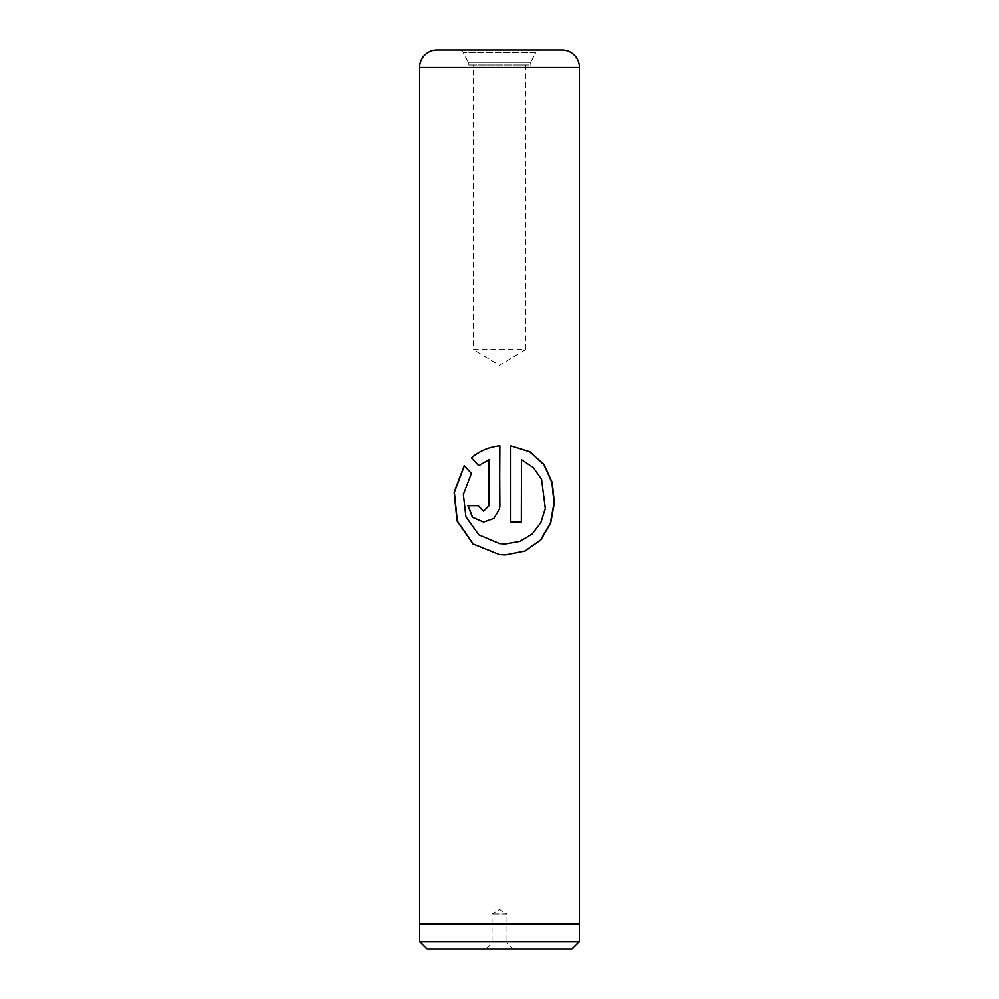 <?xml version="1.0" encoding="UTF-8"?>
<svg xmlns="http://www.w3.org/2000/svg" width="999" height="999" viewBox="0 0 999 999"><rect width="100%" height="100%" fill="white"/><g stroke="black" fill="none" stroke-linecap="round" stroke-linejoin="round"><path stroke-width="0.75" stroke-dasharray="5 3.75" d="M486.014 949.05L492.007 943.056L506.993 943.056L506.993 914.085L492.007 914.085L506.993 914.085L499.5 909.577L492.007 914.085L492.007 943.056L506.993 943.056L512.986 949.05L486.014 949.05L512.986 949.05M579.383 924.075L419.617 924.075L579.383 924.075M525.724 64.935L525.724 349.65L473.276 349.65L499.5 365.409L525.724 349.65L473.276 349.65L473.276 64.935L525.724 64.935L473.276 64.935M458.853 49.95L540.147 49.95A4.995 4.995 0 0 0 535.714 52.635L463.286 52.635L535.714 52.635L530.719 62.238L468.281 62.238L463.286 52.635A4.995 4.995 0 0 0 458.853 49.95L540.147 49.95M468.281 64.935L468.281 62.238L530.719 62.238L530.719 64.935L468.281 64.935L530.719 64.935M419.518 924.075L579.482 924.075M562 49.95L437 49.95M419.617 941.657L579.383 941.657M427.01 949.05L571.99 949.05M478.796 465.571L489.011 459.627M483.591 511.176L478.346 505.706M483.591 522.127L493.793 518.493L499.5 509.165M499.5 543.643L478.921 534.89L466.083 516.833L463.524 494.305L471.528 473.376L464.323 465.721M499.5 554.67L505.332 554.982M510.701 522.127L510.701 445.754M521.341 459.627L533.191 467.569L541.333 479.345L545.067 508.603L540.609 522.627L532.005 534.028L519.78 541.458L505.144 544.03M419.518 67.433L579.482 67.433"/><path stroke-width="1.5" d="M571.99 949.05L427.01 949.05L419.617 941.657L579.383 941.657L571.99 949.05M419.617 924.075L419.617 941.657M579.383 924.075L579.383 941.657M437 49.95L562 49.95A17.483 17.483 0 0 1 579.482 67.433L419.518 67.433A17.483 17.483 0 0 1 437 49.95M510.776 445.754L510.776 522.127L521.478 522.127L521.478 459.627L533.404 467.569L541.595 479.345L545.354 508.591L540.871 522.627L532.205 534.028L519.905 541.458L505.332 544.03L499.5 543.643L478.783 534.89L465.871 516.82L463.299 494.305L471.353 473.376L464.198 465.584L454.07 492.17L456.993 521.016L472.964 544.018L499.5 554.67L505.332 554.982L525.187 551.073L540.946 539.897L550.724 523.064L554.408 502.972L552.272 482.48L544.13 464.535L529.857 451.673L510.776 445.754L529.72 451.71L543.881 464.572L551.947 482.517L554.058 502.997L550.399 523.089L540.684 539.91L525.037 551.073L505.307 554.982M499.5 509.165L499.862 445.754C488.873 446.915 479.345 450.949 471.303 457.842L478.721 465.634L488.936 459.627L488.936 505.706L483.541 511.188L478.221 505.706L467.894 505.706L472.377 517.32L483.541 522.127L493.756 518.493L499.5 509.165L499.862 505.706L499.5 445.804M579.482 67.433L579.482 924.075L419.518 924.075L419.518 67.433M483.591 511.176L489.011 505.706L488.936 459.627M483.591 522.127L472.527 517.307L468.094 505.706L478.221 505.706M499.862 445.754C488.936 446.915 479.483 450.949 471.478 457.842L471.303 457.842M471.478 457.842L478.846 465.634M464.323 465.721L454.333 492.257L457.28 521.078L473.164 544.03L499.5 554.67M510.776 522.127L521.341 522.127L521.478 459.627M505.144 544.03L499.5 543.643"/></g></svg>
